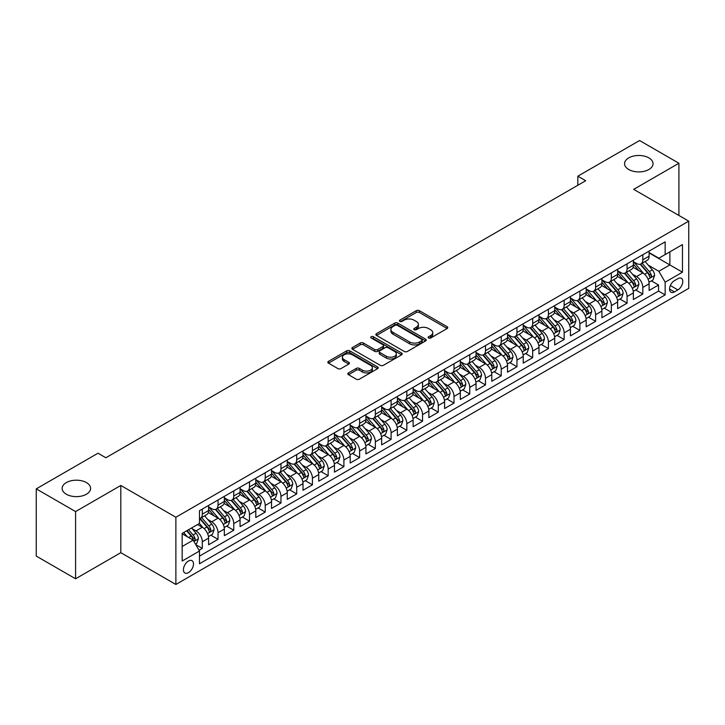 <?xml version="1.0" encoding="UTF-8"?>
<svg xmlns="http://www.w3.org/2000/svg" width="725" height="725" viewBox="0 0 725 725"><rect width="100%" height="100%" fill="white"/><g stroke="black" fill="none" stroke-linecap="round" stroke-linejoin="round"><path stroke-width="1.09" d="M428.584 337.977A1.532 0.879 0 0 0 430.741 337.977L447.153 328.507A2.184 1.26 0 0 0 447.787 327.618A2.184 1.26 0 0 0 447.153 326.721L419.358 310.672A2.184 1.26 0 0 0 416.268 310.672L399.856 320.151A1.532 0.879 0 0 0 399.412 320.776A1.532 0.879 0 0 0 399.856 321.392A1.532 0.879 0 0 0 402.022 321.392L404.142 320.169A6.987 4.033 0 0 1 414.029 320.169L416.34 321.51A6.987 4.033 0 0 1 418.388 324.365A6.987 4.033 0 0 1 416.34 327.211L414.22 328.443A1.532 0.879 0 0 0 413.776 329.059A1.532 0.879 0 0 0 414.22 329.685A1.532 0.879 0 0 0 416.386 329.685L418.506 328.461A6.987 4.033 0 0 1 428.384 328.461L430.704 329.803A6.987 4.033 0 0 1 432.752 332.648A6.987 4.033 0 0 1 430.704 335.503L428.584 336.735A1.532 0.879 0 0 0 428.131 337.352A1.532 0.879 0 0 0 428.584 337.977L428.584 336.735M86.438 482.596A14.237 8.22 0 0 0 70.914 480.82A14.237 8.22 0 0 0 62.133 488.414A14.237 8.22 0 0 0 66.301 494.223A14.237 8.22 0 0 0 81.816 496.009A14.237 8.22 0 0 0 90.607 488.414A14.237 8.22 0 0 0 86.438 482.596M648.866 157.878A14.237 8.22 0 0 0 633.351 156.102A14.237 8.22 0 0 0 624.56 163.696A14.237 8.22 0 0 0 628.729 169.505A14.237 8.22 0 0 0 644.253 171.29A14.237 8.22 0 0 0 653.035 163.696A14.237 8.22 0 0 0 648.866 157.878M188.464 572.659A7.123 4.114 120 0 0 193.113 566.388A7.123 4.114 120 0 0 192.016 560.679A7.123 4.114 120 0 0 188.464 561.032A7.123 4.114 120 0 0 183.806 567.303A7.123 4.114 120 0 0 184.902 573.013A7.123 4.114 120 0 0 188.464 572.659M348.471 372.904A2.184 1.26 0 0 0 347.837 373.801A2.184 1.26 0 0 0 348.471 374.689L356.274 379.193A2.184 1.26 0 0 0 359.364 379.193L377.58 368.672A2.184 1.26 0 0 0 378.223 367.783A2.184 1.26 0 0 0 377.58 366.886L349.785 350.837A2.184 1.26 0 0 0 346.695 350.837L328.479 361.358A2.184 1.26 0 0 0 327.836 362.255A2.184 1.26 0 0 0 328.479 363.143L337.895 368.581A2.184 1.26 0 0 0 340.986 368.581L348.779 364.077A2.184 1.26 0 0 0 349.423 363.189A2.184 1.26 0 0 0 348.779 362.301L344.112 359.6A5.845 3.371 0 0 1 342.399 357.217A5.845 3.371 0 0 1 346.006 354.099A5.845 3.371 0 0 1 352.377 354.833L370.674 365.391A5.845 3.371 0 0 1 372.387 367.783A5.845 3.371 0 0 1 368.78 370.892A5.845 3.371 0 0 1 362.409 370.167L359.364 368.4A2.184 1.26 0 0 0 356.274 368.4L348.471 372.904L348.471 374.689M120.812 485.46L75.581 511.578L36.25 488.868L36.25 556.084L75.581 578.786L120.812 552.677L175.876 584.468L175.876 517.251L120.812 485.46L120.812 552.677M678.917 215.47L678.917 163.243L633.686 189.352L688.75 221.143L175.876 517.251M678.917 163.243L639.586 140.532L577.834 176.184L577.834 185.265M36.25 488.868L98.002 453.216L105.868 457.756L585.7 180.724L577.834 176.184M404.296 351.462A2.184 1.26 0 0 0 407.387 351.462L425.611 340.94A2.184 1.26 0 0 0 426.246 340.052A2.184 1.26 0 0 0 425.611 339.164L397.808 323.114A2.184 1.26 0 0 0 394.726 323.114L376.502 333.636A2.184 1.26 0 0 0 375.858 334.524A2.184 1.26 0 0 0 376.502 335.412L404.296 351.462M371.789 338.312A1.532 0.879 0 0 1 373.339 338.53L373.339 336.708L401.596 353.021A2.184 1.26 0 0 1 402.239 353.918A2.184 1.26 0 0 1 401.596 354.806L383.371 365.327A2.184 1.26 0 0 1 380.281 365.327L352.486 349.278L352.486 347.493A2.184 1.26 0 0 0 351.852 348.39A2.184 1.26 0 0 0 352.486 349.278M352.486 347.493L360.289 342.998A2.184 1.26 0 0 1 363.379 342.998L374.653 349.504A2.184 1.26 0 0 0 377.734 349.504L382.909 346.514A2.184 1.26 0 0 0 383.552 345.626A2.184 1.26 0 0 0 382.909 344.728L371.173 337.959A1.532 0.879 0 0 1 370.729 337.333A1.532 0.879 0 0 1 371.671 336.518A1.532 0.879 0 0 1 373.339 336.708M199.04 550.293L202.302 548.408L195.777 544.638M192.062 528.597L196.013 530.872A8.899 5.138 60 0 1 202.302 541.774L208.601 538.14L208.601 544.774L218.035 539.327L210.875 535.195M207.794 519.517L211.745 521.792A8.899 5.138 60 0 1 218.035 532.694L224.333 529.06L224.333 535.693L233.767 530.238L226.608 526.105M223.527 510.427L227.478 512.711A8.899 5.138 60 0 1 233.767 523.613L240.066 519.979L240.066 526.604L249.5 521.157L242.34 517.025M239.259 501.347L243.21 503.63A8.899 5.138 60 0 1 249.5 514.523L255.798 510.889L255.798 517.523L265.232 512.077L258.073 507.944M254.992 492.266L258.943 494.541A8.899 5.138 60 0 1 265.232 505.443L271.531 501.809L271.531 508.442L280.965 502.996L273.805 498.854M270.724 483.176L274.675 485.46A8.899 5.138 60 0 1 280.965 496.362L287.263 492.728L287.263 499.362L296.697 493.906L289.538 489.774M286.457 474.096L290.408 476.379A8.899 5.138 60 0 1 296.697 487.282L302.996 483.647L302.996 490.272L312.43 484.826L305.27 480.693M302.189 465.015L306.14 467.299A8.899 5.138 60 0 1 312.43 478.192L318.728 474.558L318.728 481.192L328.162 475.745L321.003 471.612M317.922 455.934L321.873 458.209A8.899 5.138 60 0 1 328.162 469.111L334.461 465.477L334.461 472.111L343.895 466.655L336.735 462.523M333.654 446.845L337.605 449.128A8.899 5.138 60 0 1 343.895 460.031L350.193 456.397L350.193 463.03L359.627 457.575L352.468 453.442M349.387 437.764L353.338 440.048A8.899 5.138 60 0 1 359.627 450.95L365.926 447.316L365.926 453.941L375.36 448.494L368.2 444.362M365.119 428.683L369.07 430.967A8.899 5.138 60 0 1 375.36 441.86L381.658 438.226L381.658 444.86L391.092 439.413L383.933 435.281M380.852 419.603L384.803 421.877A8.899 5.138 60 0 1 391.092 432.78L397.391 429.146L397.391 435.779L406.825 430.324L399.665 426.191M396.584 410.513L400.535 412.797A8.899 5.138 60 0 1 406.825 423.699L413.123 420.065L413.123 426.699L422.557 421.243L415.398 417.111M412.317 401.433L416.268 403.716A8.899 5.138 60 0 1 422.557 414.618L428.856 410.984L428.856 417.609L438.29 412.163L431.13 408.03M428.049 392.352L432 394.636A8.899 5.138 60 0 1 438.29 405.529L444.588 401.895L444.588 408.528L454.022 403.082L446.863 398.949M443.782 383.271L447.733 385.546A8.899 5.138 60 0 1 454.022 396.448L460.312 392.814L460.312 399.448L469.755 393.992L462.595 389.86M459.514 374.182L463.465 376.465A8.899 5.138 60 0 1 469.755 387.368L476.044 383.733L476.044 390.358L485.487 384.912L478.328 380.779M475.247 365.101L479.198 367.385A8.899 5.138 60 0 1 485.487 378.278L491.777 374.653L491.777 381.278L501.22 375.831L494.06 371.698M490.979 356.02L494.93 358.295A8.899 5.138 60 0 1 501.22 369.197L507.509 365.563L507.509 372.197L516.952 366.75L509.793 362.618M506.712 346.94L510.663 349.214A8.899 5.138 60 0 1 516.952 360.117L523.242 356.483L523.242 363.116L532.685 357.661L525.525 353.528M522.444 337.85L526.395 340.134A8.899 5.138 60 0 1 532.685 351.036L538.974 347.402L538.974 354.027L548.417 348.58L541.258 344.447M538.177 328.769L542.128 331.053A8.899 5.138 60 0 1 548.417 341.946L554.707 338.312L554.707 344.946L564.15 339.499L556.99 335.367M553.909 319.689L557.86 321.963A8.899 5.138 60 0 1 564.15 332.866L570.439 329.232L570.439 335.865L579.882 330.419L572.723 326.286M569.642 310.608L573.593 312.883A8.899 5.138 60 0 1 579.882 323.785L586.172 320.151L586.172 326.785L595.615 321.329L588.455 317.197M585.374 301.518L589.325 303.802A8.899 5.138 60 0 1 595.615 314.704L601.904 311.07L601.904 317.695L611.347 312.248L604.188 308.116M601.107 292.438L605.058 294.722A8.899 5.138 60 0 1 611.347 305.615L617.637 301.981L617.637 308.614L627.08 303.168L619.92 299.035M616.839 283.357L620.79 285.632A8.899 5.138 60 0 1 627.08 296.534L633.369 292.9L633.369 299.534L642.812 294.078L642.812 287.453A8.899 5.138 -120 0 0 636.523 276.551L632.572 274.267M635.653 289.946L642.812 294.078M208.601 538.14A8.899 5.138 -120 0 0 202.302 527.247L197.59 524.519M224.333 529.06A8.899 5.138 -120 0 0 218.035 518.158L208.311 512.539M240.066 519.979A8.899 5.138 -120 0 0 233.767 509.077L224.043 503.458M255.798 510.889A8.899 5.138 -120 0 0 249.5 499.996L239.776 494.377M271.531 501.809A8.899 5.138 -120 0 0 265.232 490.907L255.508 485.297M287.263 492.728A8.899 5.138 -120 0 0 280.965 481.826L271.241 476.207M302.996 483.647A8.899 5.138 -120 0 0 296.697 472.745L286.973 467.127M318.728 474.558A8.899 5.138 -120 0 0 312.43 463.665L302.706 458.046M334.461 465.477A8.899 5.138 -120 0 0 328.162 454.575L318.438 448.965M350.193 456.397A8.899 5.138 -120 0 0 343.895 445.494L334.171 439.876M365.926 447.316A8.899 5.138 -120 0 0 359.627 436.414L349.903 430.795M381.658 438.226A8.899 5.138 -120 0 0 375.36 427.333L365.636 421.714M397.391 429.146A8.899 5.138 -120 0 0 391.092 418.243L381.368 412.634M413.123 420.065A8.899 5.138 -120 0 0 406.825 409.163L397.101 403.544M428.856 410.984A8.899 5.138 -120 0 0 422.557 400.082L412.833 394.463M444.588 401.895A8.899 5.138 -120 0 0 438.29 391.002L428.566 385.383M460.312 392.814A8.899 5.138 -120 0 0 454.022 381.912L444.298 376.302M476.044 383.733A8.899 5.138 -120 0 0 469.755 372.831L460.022 367.212M491.777 374.653A8.899 5.138 -120 0 0 485.487 363.751L475.754 358.132M507.509 365.563A8.899 5.138 -120 0 0 501.22 354.67L491.487 349.051M523.242 356.483A8.899 5.138 -120 0 0 516.952 345.58L507.219 339.962M538.974 347.402A8.899 5.138 -120 0 0 532.685 336.5L522.952 330.881M554.707 338.312A8.899 5.138 -120 0 0 548.417 327.419L538.684 321.8M570.439 329.232A8.899 5.138 -120 0 0 564.15 318.338L554.417 312.72M586.172 320.151A8.899 5.138 -120 0 0 579.882 309.249L570.149 303.63M601.904 311.07A8.899 5.138 -120 0 0 595.615 300.168L585.882 294.549M617.637 301.981A8.899 5.138 -120 0 0 611.347 291.087L601.614 285.469M633.369 292.9A8.899 5.138 -120 0 0 627.08 281.998L617.347 276.388M677.893 278.645L674.431 280.638A6.897 3.978 120 0 0 669.927 286.719A6.897 3.978 120 0 0 670.987 292.248A6.897 3.978 120 0 0 674.431 291.903L677.893 289.9A6.897 3.978 120 0 0 682.397 283.828A6.897 3.978 120 0 0 681.346 278.3A6.897 3.978 120 0 0 677.893 278.645M175.876 584.468L688.75 288.36L688.75 221.143M182.165 546.496L193.176 540.143L199.475 551.036L199.475 563.76L665.151 294.903L665.151 282.188L658.862 271.286L648.304 265.187M199.475 551.036L182.165 561.032L182.165 533.419L199.475 523.432L199.475 510.708L665.151 241.851L665.151 254.575L682.461 244.579L682.461 272.192L665.151 282.188M208.601 506.893L211.745 508.714A8.899 5.138 60 0 0 216.195 509.158L222.484 505.524A8.899 5.138 -120 0 0 224.333 501.446L224.333 496.362M224.333 497.812L227.478 499.634A8.899 5.138 60 0 0 231.927 500.069L238.217 496.435A8.899 5.138 -120 0 0 240.066 492.366L240.066 487.282M240.066 488.732L243.21 490.544A8.899 5.138 60 0 0 247.66 490.988L253.949 487.354A8.899 5.138 -120 0 0 255.798 483.285L255.798 478.192M255.798 479.651L258.943 481.463A8.899 5.138 60 0 0 263.392 481.907L269.682 478.273A8.899 5.138 -120 0 0 271.531 474.195L271.531 469.111M271.531 470.561L274.675 472.383A8.899 5.138 60 0 0 279.125 472.818L285.414 469.193A8.899 5.138 -120 0 0 287.263 465.115L287.263 460.031M287.263 461.481L290.408 463.302A8.899 5.138 60 0 0 294.858 463.737L301.147 460.103A8.899 5.138 -120 0 0 302.996 456.034L302.996 450.941M302.996 452.4L306.14 454.212A8.899 5.138 60 0 0 310.59 454.657L316.879 451.022A8.899 5.138 -120 0 0 318.728 446.953L318.728 441.86M318.728 443.319L321.873 445.132A8.899 5.138 60 0 0 326.322 445.576L332.612 441.942A8.899 5.138 -120 0 0 334.461 437.864L334.461 432.78M334.461 434.23L337.605 436.051A8.899 5.138 60 0 0 342.055 436.486L348.344 432.861A8.899 5.138 -120 0 0 350.193 428.783L350.193 423.699M350.193 425.149L353.338 426.971A8.899 5.138 60 0 0 357.788 427.406L364.077 423.772A8.899 5.138 -120 0 0 365.926 419.702L365.926 414.609M365.926 416.068L369.07 417.881A8.899 5.138 60 0 0 373.52 418.325L379.809 414.691A8.899 5.138 -120 0 0 381.658 410.613L381.658 405.529M381.658 406.988L384.803 408.8A8.899 5.138 60 0 0 389.252 409.244L395.542 405.61A8.899 5.138 -120 0 0 397.391 401.532L397.391 396.448M397.391 397.898L400.535 399.72A8.899 5.138 60 0 0 404.985 400.155L411.274 396.521A8.899 5.138 -120 0 0 413.123 392.452L413.123 387.368M413.123 388.817L416.268 390.63A8.899 5.138 60 0 0 420.718 391.074L427.007 387.44A8.899 5.138 -120 0 0 428.856 383.371L428.856 378.278M428.856 379.737L432 381.549A8.899 5.138 60 0 0 436.45 381.993L442.739 378.359A8.899 5.138 -120 0 0 444.588 374.281L444.588 369.197M444.588 370.656L447.733 372.469A8.899 5.138 60 0 0 452.183 372.913L458.472 369.279A8.899 5.138 -120 0 0 460.312 365.201L460.312 360.117M460.312 361.567L463.465 363.388A8.899 5.138 60 0 0 467.915 363.823L474.204 360.189A8.899 5.138 -120 0 0 476.044 356.12L476.044 351.036M476.044 352.486L479.198 354.298A8.899 5.138 60 0 0 483.647 354.743L489.937 351.108A8.899 5.138 -120 0 0 491.777 347.039L491.777 341.946M491.777 343.405L494.93 345.218A8.899 5.138 60 0 0 499.38 345.662L505.669 342.028A8.899 5.138 -120 0 0 507.509 337.95L507.509 332.866M507.509 334.316L510.663 336.137A8.899 5.138 60 0 0 515.112 336.581L521.402 332.947A8.899 5.138 -120 0 0 523.242 328.869L523.242 323.785M523.242 325.235L526.395 327.057A8.899 5.138 60 0 0 530.845 327.492L537.134 323.858A8.899 5.138 -120 0 0 538.974 319.788L538.974 314.704M538.974 316.154L542.128 317.967A8.899 5.138 60 0 0 546.577 318.411L552.867 314.777A8.899 5.138 -120 0 0 554.707 310.708L554.707 305.615M554.707 307.074L557.86 308.886A8.899 5.138 60 0 0 562.31 309.33L568.599 305.696A8.899 5.138 -120 0 0 570.439 301.618L570.439 296.534M570.439 297.984L573.593 299.806A8.899 5.138 60 0 0 578.043 300.25L584.332 296.616A8.899 5.138 -120 0 0 586.172 292.538L586.172 287.453M586.172 288.903L589.325 290.725A8.899 5.138 60 0 0 593.775 291.16L600.064 287.526A8.899 5.138 -120 0 0 601.904 283.457L601.904 278.373M601.904 279.823L605.058 281.635A8.899 5.138 60 0 0 609.507 282.079L615.797 278.445A8.899 5.138 -120 0 0 617.637 274.376L617.637 269.283M617.637 270.742L620.79 272.555A8.899 5.138 60 0 0 625.24 272.999L631.529 269.365A8.899 5.138 -120 0 0 633.369 265.287L633.369 260.202M199.475 556.129L658.545 291.087L658.545 284.998L649.102 290.453L649.102 283.819A8.899 5.138 -120 0 0 642.812 272.917L633.079 267.298M633.369 261.653L636.523 263.474A8.899 5.138 -120 0 0 640.972 263.909A8.899 5.138 -120 0 0 642.812 259.84L642.812 254.756M640.972 263.909L647.262 260.284A8.899 5.138 -120 0 0 649.102 256.206L649.102 251.122M202.302 509.077L202.302 514.161A8.899 5.138 60 0 1 200.462 518.239A8.899 5.138 60 0 1 199.475 518.592M200.462 518.239L206.752 514.605A8.899 5.138 -120 0 0 208.601 510.527L208.601 505.443M218.035 499.996L218.035 505.08A8.899 5.138 60 0 1 216.195 509.158M233.767 490.907L233.767 496A8.899 5.138 60 0 1 231.927 500.069M249.5 481.826L249.5 486.91A8.899 5.138 60 0 1 247.66 490.988M265.232 472.745L265.232 477.829A8.899 5.138 60 0 1 263.392 481.907M280.965 463.665L280.965 468.749A8.899 5.138 60 0 1 279.125 472.818M296.697 454.575L296.697 459.668A8.899 5.138 60 0 1 294.858 463.737M312.43 445.494L312.43 450.578A8.899 5.138 60 0 1 310.59 454.657M328.162 436.414L328.162 441.498A8.899 5.138 60 0 1 326.322 445.576M343.895 427.333L343.895 432.417A8.899 5.138 60 0 1 342.055 436.486M359.627 418.243L359.627 423.337A8.899 5.138 60 0 1 357.788 427.406M375.36 409.163L375.36 414.247A8.899 5.138 60 0 1 373.52 418.325M391.092 400.082L391.092 405.166A8.899 5.138 60 0 1 389.252 409.244M406.825 391.002L406.825 396.086A8.899 5.138 60 0 1 404.985 400.155M422.557 381.912L422.557 387.005A8.899 5.138 60 0 1 420.718 391.074M438.29 372.831L438.29 377.915A8.899 5.138 60 0 1 436.45 381.993M454.022 363.751L454.022 368.835A8.899 5.138 60 0 1 452.183 372.913M469.755 354.67L469.755 359.754A8.899 5.138 60 0 1 467.915 363.823M485.487 345.58L485.487 350.673A8.899 5.138 60 0 1 483.647 354.743M501.22 336.5L501.22 341.584A8.899 5.138 60 0 1 499.38 345.662M516.952 327.419L516.952 332.503A8.899 5.138 60 0 1 515.112 336.581M532.685 318.329L532.685 323.423A8.899 5.138 60 0 1 530.845 327.492M548.417 309.249L548.417 314.333A8.899 5.138 60 0 1 546.577 318.411M564.15 300.168L564.15 305.252A8.899 5.138 60 0 1 562.31 309.33M579.882 291.087L579.882 296.172A8.899 5.138 60 0 1 578.043 300.25M595.615 281.998L595.615 287.091A8.899 5.138 60 0 1 593.775 291.16M611.347 272.917L611.347 278.001A8.899 5.138 60 0 1 609.507 282.079M627.08 263.837L627.08 268.921A8.899 5.138 60 0 1 625.24 272.999M627.08 296.534L627.08 303.168M611.347 305.615L611.347 312.248M595.615 314.704L595.615 321.329M579.882 323.785L579.882 330.419M564.15 332.866L564.15 339.499M548.417 341.946L548.417 348.58M532.685 351.036L532.685 357.661M516.952 360.117L516.952 366.75M501.22 369.197L501.22 375.831M485.487 378.278L485.487 384.912M469.755 387.368L469.755 393.992M454.022 396.448L454.022 403.082M438.29 405.529L438.29 412.163M422.557 414.618L422.557 421.243M406.825 423.699L406.825 430.324M391.092 432.78L391.092 439.413M375.36 441.86L375.36 448.494M359.627 450.95L359.627 457.575M343.895 460.031L343.895 466.655M328.162 469.111L328.162 475.745M312.43 478.192L312.43 484.826M296.697 487.282L296.697 493.906M280.965 496.362L280.965 502.996M265.232 505.443L265.232 512.077M249.5 514.523L249.5 521.157M233.767 523.613L233.767 530.238M218.035 532.694L218.035 539.327M202.302 541.774L202.302 548.408M193.176 540.143L182.165 533.781M658.862 271.286L669.873 264.924L669.873 251.847L682.461 244.579M649.102 252.934L682.461 272.192M649.102 252.572L658.862 258.209L665.151 254.575M75.581 511.578L75.581 578.786M651.385 280.865L658.545 284.998M658.545 291.087L665.151 294.903M429.191 338.194L430.704 337.324A6.987 4.033 0 0 0 432.752 334.47L432.752 332.648M418.388 324.365L418.388 326.178A6.987 4.033 0 0 1 416.34 329.032L414.827 329.902M447.153 326.721L447.153 328.507L419.358 312.493A2.184 1.26 0 0 0 416.268 312.493L400.472 321.61M425.575 340.958L397.808 324.927A2.184 1.26 0 0 0 394.726 324.927L376.529 335.43M421.751 340.678A1.532 0.879 0 0 0 422.195 340.052A1.532 0.879 0 0 0 421.751 339.427L397.345 325.344A1.532 0.879 0 0 0 395.188 325.344L392.95 326.631A6.987 4.033 0 0 0 390.902 329.485A6.987 4.033 0 0 0 392.95 332.34L409.625 341.964A6.987 4.033 0 0 0 419.512 341.964L421.751 340.678L421.751 342.49A1.532 0.879 0 0 0 422.195 341.865L422.195 340.052M390.902 329.485L390.902 331.307A6.987 4.033 0 0 0 392.95 334.153L392.95 332.34M421.751 342.49L419.512 343.786A6.987 4.033 0 0 1 409.625 343.786L392.95 334.153M352.513 349.296L360.289 344.81L360.289 342.998M383.552 345.626L383.552 347.438A2.184 1.26 0 0 1 382.909 348.335L377.734 351.317A2.184 1.26 0 0 1 374.653 351.317L363.379 344.81A2.184 1.26 0 0 0 360.289 344.81M373.339 338.53L401.568 354.824M386.343 356.256A5.845 3.371 0 0 0 392.714 356.99A5.845 3.371 0 0 0 396.321 353.873A5.845 3.371 0 0 0 394.608 351.489L388.156 347.764A2.184 1.26 0 0 0 385.075 347.764L379.9 350.755A2.184 1.26 0 0 0 379.257 351.643A2.184 1.26 0 0 0 379.9 352.531L386.343 356.256L386.343 358.068A5.845 3.371 0 0 0 392.714 358.803A5.845 3.371 0 0 0 396.321 355.685L396.321 353.873M379.257 351.643L379.257 353.456A2.184 1.26 0 0 0 379.9 354.353L379.9 352.531M386.343 358.068L379.9 354.353M372.387 367.783L372.387 369.596A5.845 3.371 0 0 1 368.78 372.713A5.845 3.371 0 0 1 362.409 371.979L359.364 370.221A2.184 1.26 0 0 0 356.274 370.221L348.498 374.707M342.399 357.217L342.399 359.029A5.845 3.371 0 0 0 344.112 361.413L344.112 359.6M348.779 362.301L348.779 364.077L344.112 361.413M377.553 368.69L349.785 352.658A2.184 1.26 0 0 0 346.695 352.658L328.507 363.162M648.975 282.261L653.035 279.913L654.612 275.373A5.9 3.407 -120 0 0 652.31 269.836L645.123 261.517M643.682 273.497L635.163 263.628A17.019 9.824 -120 0 0 633.369 261.752M639.015 270.724L634.239 265.205A14.128 8.156 -120 0 0 633.369 264.253M640.166 264.235L647.434 272.654A5.9 3.407 60 0 1 649.537 276.714C650.425 277.902 651.059 277.539 651.431 275.627A5.9 3.407 -120 0 0 649.328 271.558L642.132 263.238M640.592 264.099L648.404 273.144A3 1.731 60 0 1 649.165 274.313L651.431 275.627M649.537 276.714L649.972 277.412M633.242 291.341L637.302 288.994L638.879 284.454A5.9 3.407 -120 0 0 636.586 278.917L629.391 270.597M627.95 282.578L619.431 272.709A17.019 9.824 -120 0 0 617.637 270.833M623.283 279.805L618.507 274.286A14.128 8.156 -120 0 0 617.637 273.334M624.433 273.316L631.702 281.735A5.9 3.407 60 0 1 633.804 285.795C634.692 286.982 635.327 286.62 635.698 284.708A5.9 3.407 -120 0 0 633.596 280.647L626.4 272.319M624.859 273.18L632.671 282.224A3 1.731 60 0 1 633.433 283.403L635.698 284.708M633.804 285.795L634.239 286.493M617.51 300.422L621.57 298.075L623.147 293.534A5.9 3.407 -120 0 0 620.854 287.997L613.658 279.678M612.217 291.658L603.698 281.789A17.019 9.824 -120 0 0 601.904 279.923M607.55 288.894L602.774 283.366A14.128 8.156 -120 0 0 601.904 282.424M608.701 282.397L615.969 290.816A5.9 3.407 60 0 1 618.072 294.876C618.96 296.063 619.594 295.7 619.966 293.788A5.9 3.407 -120 0 0 617.863 289.728L610.677 281.409M609.127 282.261L616.939 291.305A3 1.731 60 0 1 617.7 292.483L619.966 293.788M618.072 294.876L618.507 295.573M601.777 309.512L605.837 307.164L607.414 302.624A5.9 3.407 -120 0 0 605.121 297.087L597.926 288.758M596.485 300.739L587.966 290.87A17.019 9.824 -120 0 0 586.172 289.003M591.817 297.975L587.042 292.456A14.128 8.156 -120 0 0 586.172 291.504M592.968 291.486L600.237 299.896A5.9 3.407 60 0 1 602.339 303.965C603.227 305.143 603.862 304.781 604.233 302.869A5.9 3.407 -120 0 0 602.131 298.809L594.944 290.489M593.394 291.341L601.206 300.386A3 1.731 60 0 1 601.967 301.564L604.233 302.869M602.339 303.965L602.774 304.663M586.045 318.592L590.105 316.245L591.682 311.705A5.9 3.407 -120 0 0 589.389 306.167L582.193 297.848M580.752 309.829L572.233 299.96A17.019 9.824 -120 0 0 570.439 298.084M576.085 307.056L571.309 301.537A14.128 8.156 -120 0 0 570.439 300.585M577.236 300.567L584.504 308.986A5.9 3.407 60 0 1 586.607 313.046C587.495 314.233 588.129 313.871 588.501 311.958A5.9 3.407 -120 0 0 586.398 307.889L579.212 299.57M577.662 300.431L585.474 309.475A3 1.731 60 0 1 586.235 310.644L588.501 311.958M586.607 313.046L587.042 313.744M570.312 327.673L574.372 325.326L575.949 320.785A5.9 3.407 -120 0 0 573.656 315.248L566.461 306.929M565.02 318.909L556.501 309.04A17.019 9.824 -120 0 0 554.707 307.164M560.353 316.136L555.577 310.617A14.128 8.156 -120 0 0 554.707 309.666M561.503 309.647L568.772 318.067A5.9 3.407 60 0 1 570.874 322.127C571.762 323.314 572.397 322.951 572.768 321.039A5.9 3.407 -120 0 0 570.666 316.979L563.479 308.651M561.929 309.512L569.741 318.556A3 1.731 60 0 1 570.502 319.734L572.768 321.039M570.874 322.127L571.309 322.824M554.58 336.763L558.64 334.415L560.217 329.866A5.9 3.407 -120 0 0 557.924 324.329L550.728 316.009M549.287 327.99L540.768 318.121A17.019 9.824 -120 0 0 538.974 316.254M544.62 325.226L539.844 319.698A14.128 8.156 -120 0 0 538.974 318.755M545.771 318.728L553.039 327.147A5.9 3.407 60 0 1 555.142 331.207C556.03 332.394 556.664 332.032 557.036 330.12A5.9 3.407 -120 0 0 554.933 326.06L547.747 317.74M546.197 318.592L554.009 327.637A3 1.731 60 0 1 554.77 328.815L557.036 330.12M555.142 331.207L555.577 331.905M538.847 345.843L542.907 343.496L544.484 338.956A5.9 3.407 -120 0 0 542.191 333.418L534.996 325.09M533.555 337.08L525.036 327.202A17.019 9.824 -120 0 0 523.242 325.335M528.888 334.307L524.112 328.788A14.128 8.156 -120 0 0 523.242 327.836M530.038 327.818L537.307 336.228A5.9 3.407 60 0 1 539.409 340.297C540.297 341.475 540.932 341.112 541.303 339.2A5.9 3.407 -120 0 0 539.201 335.14L532.014 326.821M530.464 327.673L538.276 336.717A3 1.731 60 0 1 539.037 337.895L541.303 339.2M539.409 340.297L539.844 340.995M523.115 354.924L527.175 352.577L528.752 348.036A5.9 3.407 -120 0 0 526.459 342.499L519.263 334.18M517.831 346.16L509.303 336.291A17.019 9.824 -120 0 0 507.509 334.415M513.155 343.387L508.379 337.868A14.128 8.156 -120 0 0 507.509 336.917M514.306 336.898L521.574 345.317A5.9 3.407 60 0 1 523.677 349.377C524.565 350.565 525.199 350.202 525.571 348.29A5.9 3.407 -120 0 0 523.468 344.221L516.282 335.902M514.732 336.763L522.544 345.807A3 1.731 60 0 1 523.305 346.976L525.571 348.29M523.677 349.377L524.112 350.075M507.382 364.004L511.442 361.657L513.019 357.117A5.9 3.407 -120 0 0 510.726 351.58L503.531 343.26M502.099 355.241L493.571 345.372A17.019 9.824 -120 0 0 491.777 343.496M497.423 352.468L492.656 346.949A14.128 8.156 -120 0 0 491.777 346.006M498.573 345.979L505.842 354.398A5.9 3.407 60 0 1 507.944 358.458C508.832 359.645 509.467 359.283 509.838 357.371A5.9 3.407 -120 0 0 507.736 353.311L500.549 344.982M498.999 345.843L506.811 354.888A3 1.731 60 0 1 507.573 356.066L509.838 357.371M507.944 358.458L508.379 359.156M491.65 373.094L495.71 370.747L497.287 366.197A5.9 3.407 -120 0 0 494.994 360.669L487.798 352.341M486.366 364.322L477.838 354.452A17.019 9.824 -120 0 0 476.044 352.586M481.69 361.558L476.923 356.038A14.128 8.156 -120 0 0 476.044 355.087M482.841 355.06L490.109 363.479A5.9 3.407 60 0 1 492.212 367.539C493.1 368.726 493.734 368.363 494.106 366.451A5.9 3.407 -120 0 0 492.003 362.391L484.817 354.072M483.267 354.924L491.079 363.968A3 1.731 60 0 1 491.84 365.146L494.106 366.451M492.212 367.539L492.647 368.246M475.917 382.175L479.977 379.827L481.554 375.287A5.9 3.407 -120 0 0 479.261 369.75L472.066 361.422M470.634 373.411L462.106 363.533A17.019 9.824 -120 0 0 460.312 361.666M465.957 370.638L461.191 365.119A14.128 8.156 -120 0 0 460.312 364.167M467.108 364.149L474.377 372.568A5.9 3.407 60 0 1 476.479 376.628C477.367 377.807 478.002 377.444 478.373 375.532A5.9 3.407 -120 0 0 476.271 371.472L469.084 363.153M467.534 364.004L475.346 373.058A3 1.731 60 0 1 476.108 374.227L478.373 375.532M476.479 376.628L476.914 377.326M460.185 391.255L464.245 388.908L465.822 384.368A5.9 3.407 -120 0 0 463.529 378.831L456.333 370.511M454.901 382.492L446.373 372.623A17.019 9.824 -120 0 0 444.588 370.747M450.225 379.719L445.458 374.2A14.128 8.156 -120 0 0 444.588 373.248M451.376 373.23L458.653 381.649A5.9 3.407 60 0 1 460.747 385.709C461.635 386.896 462.269 386.534 462.641 384.622A5.9 3.407 -120 0 0 460.538 380.553L453.352 372.233M451.802 373.094L459.614 382.138A3 1.731 60 0 1 460.375 383.308L462.641 384.622M460.747 385.709L461.182 386.407M444.452 400.336L448.521 397.989L450.089 393.448A5.9 3.407 -120 0 0 447.796 387.911L440.61 379.592M439.169 391.572L430.641 381.703A17.019 9.824 -120 0 0 428.856 379.837M434.493 388.799L429.726 383.28A14.128 8.156 -120 0 0 428.856 382.338M435.643 382.311L442.921 390.73A5.9 3.407 60 0 1 445.014 394.79C445.902 395.977 446.537 395.614 446.908 393.702A5.9 3.407 -120 0 0 444.806 389.642L437.619 381.314M436.069 382.175L443.881 391.219A3 1.731 60 0 1 444.642 392.397L446.908 393.702M445.014 394.79L445.449 395.487M428.72 409.426L432.789 407.078L434.357 402.529A5.9 3.407 -120 0 0 432.064 397.001L424.877 388.673M423.436 400.653L414.908 390.784A17.019 9.824 -120 0 0 413.123 388.917M418.76 397.889L413.993 392.37A14.128 8.156 -120 0 0 413.123 391.418M419.911 391.391L427.188 399.81A5.9 3.407 60 0 1 429.282 403.87C430.17 405.058 430.804 404.695 431.176 402.783A5.9 3.407 -120 0 0 429.073 398.723L421.887 390.403M420.337 391.255L428.149 400.3A3 1.731 60 0 1 428.91 401.478L431.176 402.783M429.282 403.87L429.717 404.577M412.987 418.506L417.056 416.159L418.624 411.619A5.9 3.407 -120 0 0 416.331 406.082L409.145 397.762M407.704 409.743L399.176 399.874A17.019 9.824 -120 0 0 397.391 397.998M403.028 406.97L398.261 401.451A14.128 8.156 -120 0 0 397.391 400.499M404.178 400.481L411.456 408.9A5.9 3.407 60 0 1 413.558 412.96C414.437 414.147 415.072 413.776 415.443 411.863A5.9 3.407 -120 0 0 413.341 407.803L406.154 399.484M404.604 400.345L412.425 409.389A3 1.731 60 0 1 413.178 410.558L415.443 411.863M413.558 412.96L413.984 413.658M397.255 427.587L401.324 425.24L402.892 420.699A5.9 3.407 -120 0 0 400.599 415.162L393.412 406.843M391.971 418.823L383.443 408.954A17.019 9.824 -120 0 0 381.658 407.078M387.295 416.05L382.528 410.531A14.128 8.156 -120 0 0 381.658 409.58M388.446 409.562L395.723 417.981A5.9 3.407 60 0 1 397.826 422.041C398.705 423.228 399.339 422.865 399.711 420.953A5.9 3.407 -120 0 0 397.608 416.893L390.422 408.565M388.872 409.426L396.693 418.47A3 1.731 60 0 1 397.445 419.639L399.711 420.953M397.826 422.041L398.252 422.738M381.522 436.667L385.591 434.32L387.159 429.78A5.9 3.407 -120 0 0 384.866 424.243L377.68 415.923M376.239 427.904L367.711 418.035A17.019 9.824 -120 0 0 365.926 416.168M371.562 425.14L366.796 419.612A14.128 8.156 -120 0 0 365.926 418.669M372.713 418.642L379.991 427.061A5.9 3.407 60 0 1 382.093 431.121C382.972 432.308 383.607 431.946 383.978 430.034A5.9 3.407 -120 0 0 381.876 425.974L374.689 417.645M373.139 418.506L380.96 427.551A3 1.731 60 0 1 381.712 428.729L383.978 430.034M382.093 431.121L382.519 431.819M365.79 445.757L369.859 443.41L371.427 438.861A5.9 3.407 -120 0 0 369.134 433.333L361.947 425.004M360.506 436.985L351.978 427.116A17.019 9.824 -120 0 0 350.193 425.249M355.83 434.221L351.063 428.702A14.128 8.156 -120 0 0 350.193 427.75M356.981 427.723L364.258 436.142A5.9 3.407 60 0 1 366.361 440.211C367.24 441.389 367.874 441.027 368.246 439.114A5.9 3.407 -120 0 0 366.143 435.054L358.957 426.735M357.416 427.587L365.228 436.631A3 1.731 60 0 1 365.98 437.809L368.246 439.114M366.361 440.211L366.787 440.909M350.057 454.838L354.126 452.491L355.694 447.95A5.9 3.407 -120 0 0 353.401 442.413L346.215 434.094M344.774 446.074L336.246 436.205A17.019 9.824 -120 0 0 334.461 434.329M340.097 443.301L335.331 437.782A14.128 8.156 -120 0 0 334.461 436.831M341.248 436.812L348.526 445.232A5.9 3.407 60 0 1 350.628 449.292C351.507 450.479 352.142 450.116 352.513 448.195A5.9 3.407 -120 0 0 350.411 444.135L343.224 435.816M341.683 436.677L349.495 445.721A3 1.731 60 0 1 350.248 446.89L352.513 448.195M350.628 449.292L351.054 449.989M334.325 463.918L338.394 461.571L339.962 457.031A5.9 3.407 -120 0 0 337.669 451.494L330.482 443.174M329.041 455.155L320.513 445.286A17.019 9.824 -120 0 0 318.728 443.41M324.365 452.382L319.598 446.863A14.128 8.156 -120 0 0 318.728 445.911M325.516 445.893L332.793 454.312A5.9 3.407 60 0 1 334.896 458.372C335.775 459.559 336.409 459.197 336.781 457.285A5.9 3.407 -120 0 0 334.678 453.225L327.492 444.896M325.951 445.757L333.763 454.802A3 1.731 60 0 1 334.515 455.98L336.781 457.285M334.896 458.372L335.322 459.07M318.592 472.999L322.661 470.652L324.229 466.112A5.9 3.407 -120 0 0 321.936 460.574L314.75 452.255M313.309 464.236L304.781 454.367A17.019 9.824 -120 0 0 302.996 452.5M308.632 461.472L303.866 455.943A14.128 8.156 -120 0 0 302.996 455.001M309.783 454.974L317.061 463.393A5.9 3.407 60 0 1 319.163 467.453C320.042 468.64 320.677 468.278 321.048 466.365A5.9 3.407 -120 0 0 318.946 462.305L311.759 453.986M310.218 454.838L318.03 463.882A3 1.731 60 0 1 318.782 465.06L321.048 466.365M319.163 467.453L319.589 468.151M302.86 482.089L306.929 479.742L308.497 475.201A5.9 3.407 -120 0 0 306.204 469.664L299.017 461.336M297.576 473.316L289.048 463.447A17.019 9.824 -120 0 0 287.263 461.58M292.9 470.552L288.133 465.033A14.128 8.156 -120 0 0 287.263 464.082M294.051 464.063L301.328 472.473A5.9 3.407 60 0 1 303.431 476.543C304.31 477.721 304.944 477.358 305.316 475.446A5.9 3.407 -120 0 0 303.213 471.386L296.027 463.067M294.486 463.918L302.298 472.963A3 1.731 60 0 1 303.05 474.141L305.316 475.446M303.431 476.543L303.857 477.24M287.127 491.169L291.196 488.822L292.764 484.282A5.9 3.407 -120 0 0 290.471 478.745L283.285 470.425M281.844 482.406L273.316 472.537A17.019 9.824 -120 0 0 271.531 470.661M277.167 479.633L272.401 474.114A14.128 8.156 -120 0 0 271.531 473.162M278.318 473.144L285.596 481.563A5.9 3.407 60 0 1 287.698 485.623C288.577 486.81 289.212 486.448 289.583 484.536A5.9 3.407 -120 0 0 287.481 480.467L280.294 472.147M278.753 473.008L286.565 482.052A3 1.731 60 0 1 287.317 483.222L289.583 484.536M287.698 485.623L288.124 486.321M271.395 500.25L275.464 497.903L277.032 493.362A5.9 3.407 -120 0 0 274.739 487.825L267.552 479.506M266.111 491.487L257.583 481.618A17.019 9.824 -120 0 0 255.798 479.742M261.435 488.713L256.668 483.194A14.128 8.156 -120 0 0 255.798 482.243M262.586 482.225L269.863 490.644A5.9 3.407 60 0 1 271.966 494.704C272.845 495.891 273.479 495.528 273.851 493.616A5.9 3.407 -120 0 0 271.748 489.556L264.562 481.228M263.021 482.089L270.833 491.133A3 1.731 60 0 1 271.585 492.311L273.851 493.616M271.966 494.704L272.392 495.402M255.662 509.34L259.731 506.993L261.299 502.443A5.9 3.407 -120 0 0 259.006 496.906L251.82 488.587M250.379 500.567L241.851 490.698A17.019 9.824 -120 0 0 240.066 488.831M245.703 497.803L240.936 492.275A14.128 8.156 -120 0 0 240.066 491.332M246.853 491.305L254.131 499.724A5.9 3.407 60 0 1 256.233 503.784C257.112 504.972 257.747 504.609 258.118 502.697A5.9 3.407 -120 0 0 256.016 498.637L248.829 490.317M247.288 491.169L255.1 500.214A3 1.731 60 0 1 255.852 501.392L258.118 502.697M256.233 503.784L256.659 504.482M239.93 518.42L243.999 516.073L245.567 511.533A5.9 3.407 -120 0 0 243.274 505.996L236.087 497.667M234.646 509.648L226.118 499.779A17.019 9.824 -120 0 0 224.333 497.912M229.97 506.884L225.203 501.365A14.128 8.156 -120 0 0 224.333 500.413M231.121 500.395L238.398 508.805A5.9 3.407 60 0 1 240.501 512.874C241.38 514.052 242.014 513.69 242.386 511.778A5.9 3.407 -120 0 0 240.283 507.718L233.097 499.398M231.556 500.25L239.368 509.294A3 1.731 60 0 1 240.12 510.472L242.386 511.778M240.501 512.874L240.927 513.572M224.197 527.501L228.266 525.154L229.834 520.613A5.9 3.407 -120 0 0 227.541 515.076L220.355 506.757M218.914 518.737L210.386 508.868A17.019 9.824 -120 0 0 208.601 506.993M214.238 515.964L209.471 510.445A14.128 8.156 -120 0 0 208.601 509.494M215.388 509.476L222.666 517.895A5.9 3.407 60 0 1 224.768 521.955C225.647 523.142 226.282 522.779 226.653 520.867A5.9 3.407 -120 0 0 224.551 516.798L217.364 508.479M215.823 509.34L223.635 518.384A3 1.731 60 0 1 224.387 519.553L226.653 520.867M224.768 521.955L225.194 522.653M208.465 536.582L212.534 534.234L214.102 529.694A5.9 3.407 -120 0 0 211.809 524.157L204.622 515.838M203.181 527.818L199.42 523.459M198.505 525.045L197.889 524.338M199.656 518.556L206.933 526.975A5.9 3.407 60 0 1 209.036 531.035C209.915 532.222 210.549 531.86 210.921 529.948A5.9 3.407 -120 0 0 208.818 525.888L201.632 517.559M200.091 518.42L207.903 527.465A3 1.731 60 0 1 208.655 528.643L210.921 529.948M209.036 531.035L209.462 531.733M195.46 544.094L196.801 543.324L198.369 538.775A5.9 3.407 -120 0 0 196.076 533.247L191.554 527.999M187.322 536.763L183.688 532.54M182.773 534.135L182.165 533.428M186.669 530.818L191.201 536.056A5.9 3.407 60 0 1 193.303 540.116C194.182 541.303 194.817 540.941 195.188 539.028A5.9 3.407 -120 0 0 193.086 534.968L188.563 529.73M187.041 530.609L192.17 536.545A3 1.731 60 0 1 192.922 537.723L195.188 539.028M193.303 540.116L193.729 540.823M196.013 530.872L202.302 527.247M211.745 521.792L218.035 518.158M227.478 512.711L233.767 509.077M243.21 503.63L249.5 499.996M258.943 494.541L265.232 490.907M274.675 485.46L280.965 481.826M290.408 476.379L296.697 472.745M306.14 467.299L312.43 463.665M321.873 458.209L328.162 454.575M337.605 449.128L343.895 445.494M353.338 440.048L359.627 436.414M369.07 430.967L375.36 427.333M384.803 421.877L391.092 418.243M400.535 412.797L406.825 409.163M416.268 403.716L422.557 400.082M432 394.636L438.29 391.002M447.733 385.546L454.022 381.912M463.465 376.465L469.755 372.831M479.198 367.385L485.487 363.751M494.93 358.295L501.22 354.67M510.663 349.214L516.952 345.58M526.395 340.134L532.685 336.5M542.128 331.053L548.417 327.419M557.86 321.963L564.15 318.338M573.593 312.883L579.882 309.249M589.325 303.802L595.615 300.168M605.058 294.722L611.347 291.087M620.79 285.632L627.08 281.998M636.523 276.551L642.812 272.917M642.812 259.84L649.102 256.206M202.302 514.161L208.601 510.527M218.035 505.08L224.333 501.446M233.767 496L240.066 492.366M249.5 486.91L255.798 483.285M265.232 477.829L271.531 474.195M280.965 468.749L287.263 465.115M296.697 459.668L302.996 456.034M312.43 450.578L318.728 446.953M328.162 441.498L334.461 437.864M343.895 432.417L350.193 428.783M359.627 423.337L365.926 419.702M375.36 414.247L381.658 410.613M391.092 405.166L397.391 401.532M406.825 396.086L413.123 392.452M422.557 387.005L428.856 383.371M438.29 377.915L444.588 374.281M454.022 368.835L460.312 365.201M469.755 359.754L476.044 356.12M485.487 350.673L491.777 347.039M501.22 341.584L507.509 337.95M516.952 332.503L523.242 328.869M532.685 323.423L538.974 319.788M548.417 314.333L554.707 310.708M564.15 305.252L570.439 301.618M579.882 296.172L586.172 292.538M595.615 287.091L601.904 283.457M611.347 278.001L617.637 274.376M627.08 268.921L633.369 265.287M642.812 287.453L649.102 283.819M670.353 285.55L677.893 289.9M669.556 289.085L674.431 291.903M430.704 337.324L430.704 335.503M414.22 329.685L414.22 328.443M416.34 329.032L416.34 327.211M399.856 321.392L399.856 320.151M416.268 312.493L416.268 310.672M419.358 312.493L419.358 310.672M376.502 335.412L376.502 333.636M394.726 324.927L394.726 323.114M397.808 324.927L397.808 323.114M425.611 340.94L425.611 339.164M409.625 343.786L409.625 341.964M419.512 343.786L419.512 341.964M363.379 344.81L363.379 342.998M374.653 351.317L374.653 349.504M377.734 351.317L377.734 349.504M382.909 348.335L382.909 346.514M401.596 354.806L401.596 353.021M356.274 370.221L356.274 368.4M359.364 370.221L359.364 368.4M362.409 371.979L362.409 370.167M328.479 363.143L328.479 361.358M346.695 352.658L346.695 350.837M349.785 352.658L349.785 350.837M377.58 368.672L377.58 366.886M648.077 279.234L654.575 275.482M635.163 263.628L635.97 263.157M649.328 271.558L652.31 269.836M644.625 274.277L647.434 272.654M632.345 288.323L638.843 284.572M619.431 272.709L620.237 272.237M633.596 280.647L636.586 278.917M628.892 283.357L631.702 281.735M616.612 297.404L623.11 293.652M603.698 281.789L604.505 281.318M617.863 289.728L620.854 287.997M613.16 292.438L615.969 290.816M600.88 306.485L607.378 302.733M587.966 290.87L588.772 290.408M602.131 298.809L605.121 297.087M597.427 301.528L600.237 299.896M585.147 315.565L591.645 311.813M572.233 299.96L573.04 299.488M586.398 307.889L589.389 306.167M581.695 310.608L584.504 308.986M569.415 324.655L575.913 320.903M556.501 309.04L557.308 308.569M570.666 316.979L573.656 315.248M565.962 319.689L568.772 318.067M553.683 333.736L560.18 329.984M540.768 318.121L541.575 317.659M554.933 326.06L557.924 324.329M550.23 328.769L553.039 327.147M537.95 342.816L544.448 339.064M525.036 327.202L525.842 326.739M539.201 335.14L542.191 333.418M534.497 337.859L537.307 336.228M522.217 351.897L528.715 348.145M509.303 336.291L510.11 335.82M523.468 344.221L526.459 342.499M518.765 346.94L521.574 345.317M506.485 360.987L512.983 357.235M493.571 345.372L494.377 344.901M507.736 353.311L510.726 351.58M503.032 356.02L505.842 354.398M490.752 370.067L497.25 366.315M477.838 354.452L478.645 353.99M492.003 362.391L494.994 360.669M487.3 365.101L490.109 363.479M475.02 379.148L481.518 375.396M462.106 363.533L462.913 363.071M476.271 371.472L479.261 369.75M471.567 374.191L474.377 372.568M459.288 388.228L465.785 384.477M446.373 372.623L447.18 372.152M460.538 380.553L463.529 378.831M455.835 383.271L458.653 381.649M443.555 397.318L450.053 393.566M430.641 381.703L431.447 381.232M444.806 389.642L447.796 387.911M440.102 392.352L442.921 390.73M427.822 406.399L434.32 402.647M414.908 390.784L415.715 390.322M429.073 398.723L432.064 397.001M424.37 401.433L427.188 399.81M412.09 415.479L418.588 411.728M399.176 399.874L399.983 399.403M413.341 407.803L416.331 406.082M408.637 410.522L411.456 408.9M396.358 424.569L402.855 420.817M383.443 408.954L384.25 408.483M397.608 416.893L400.599 415.162M392.905 419.603L395.723 417.981M380.625 433.65L387.123 429.898M367.711 418.035L368.517 417.564M381.876 425.974L384.866 424.243M377.172 428.683L379.991 427.061M364.892 442.73L371.39 438.978M351.978 427.116L352.785 426.653M366.143 435.054L369.134 433.333M361.44 437.764L364.258 436.142M349.16 451.811L355.658 448.059M336.246 436.205L337.053 435.734M350.411 444.135L353.401 442.413M345.707 446.854L348.526 445.232M333.428 460.901L339.925 457.149M320.513 445.286L321.32 444.815M334.678 453.225L337.669 451.494M329.975 455.934L332.793 454.312M317.695 469.981L324.193 466.229M304.781 454.367L305.587 453.895M318.946 462.305L321.936 460.574M314.242 465.015L317.061 463.393M301.962 479.062L308.46 475.31M289.048 463.447L289.855 462.985M303.213 471.386L306.204 469.664M298.51 474.105L301.328 472.473M286.23 488.142L292.728 484.391M273.316 472.537L274.123 472.066M287.481 480.467L290.471 478.745M282.777 483.185L285.596 481.563M270.498 497.232L276.995 493.48M257.583 481.618L258.39 481.146M271.748 489.556L274.739 487.825M267.045 492.266L269.863 490.644M254.765 506.313L261.263 502.561M241.851 490.698L242.667 490.236M256.016 498.637L259.006 496.906M251.312 501.347L254.131 499.724M239.032 515.393L245.53 511.642M226.118 499.779L226.934 499.317M240.283 507.718L243.274 505.996M235.58 510.436L238.398 508.805M223.3 524.474L229.798 520.722M210.386 508.868L211.202 508.397M224.551 516.798L227.541 515.076M219.847 519.517L222.666 517.895M207.567 533.564L214.065 529.812M208.818 525.888L211.809 524.157M204.115 528.597L206.933 526.975M193.928 541.439L198.333 538.893M193.086 534.968L196.076 533.247M188.654 537.524L191.201 536.056"/></g></svg>
